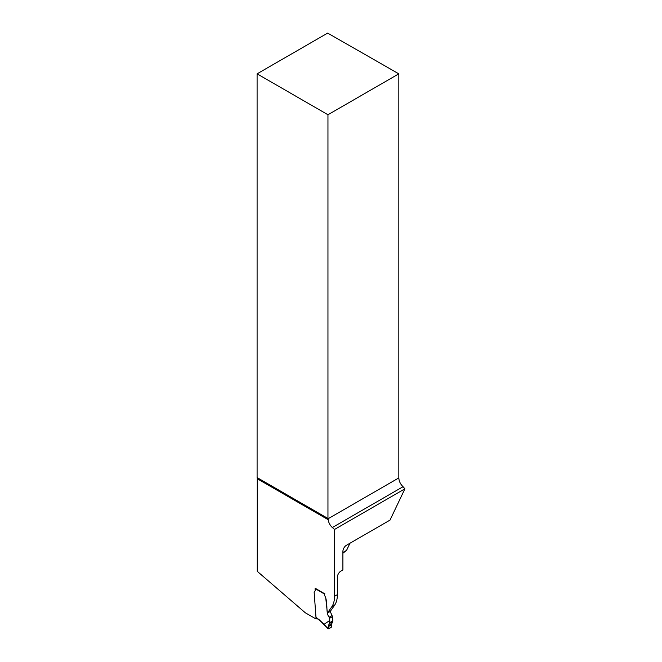 <?xml version="1.0" encoding="UTF-8"?>
<svg xmlns="http://www.w3.org/2000/svg" width="662" height="662" viewBox="0 0 662 662"><rect width="100%" height="100%" fill="white"/><g stroke="black" fill="none" stroke-linecap="round" stroke-linejoin="round"><path stroke-width="0.99" d="M390.009 520.109L346.458 545.256A5.039 2.905 120 0 0 342.899 551.421L342.899 569.924L340.938 571.058A5.039 2.905 120 0 0 337.38 577.223L337.38 594.65L334.533 596.288L334.533 529.451L404.904 488.821L390.009 520.109M349.966 543.229L346.565 550.379L342.899 553.209M342.899 552.497L346.565 550.379M257.096 477.575L257.096 73.838L327.955 114.749L327.955 518.487L257.096 477.575A5.039 2.905 -60 0 1 257.27 478.75L257.27 571.339L305.306 612.78L316.097 619.011L317.015 618.482M327.955 114.749L398.822 73.838L327.649 33.1L257.096 73.838M398.822 73.838L398.822 477.923C398.996 481.233 400.411 484.162 403.059 486.702L404.904 488.821M334.533 529.451L332.357 527.523A8.06 4.651 60 0 1 328.195 519.703L328.038 518.785A5.039 2.905 120 0 0 327.955 518.487M337.38 594.65A30.212 17.444 -120 0 1 334.517 605.333L330.23 611.431L327.384 613.078L331.67 606.971A30.212 17.444 -120 0 0 334.533 596.288M316.097 619.011L314.177 592.515A1.663 0.96 60 0 1 314.301 591.836L314.864 591.224A2.267 1.307 -120 0 0 315.153 590.33A2.267 1.307 60 0 1 314.864 591.224L314.301 591.836A1.663 0.96 60 0 0 314.177 592.515L315.898 616.322A1.663 0.96 60 0 0 316.237 617.348L317.528 618.598A10.575 6.107 60 0 1 319.713 620.244L324.082 624.307L329.759 620.451L329.602 618.283A1.258 0.728 -120 0 0 329.163 617.232C325.679 613.178 327.856 605.325 325.762 598.067L327.384 613.078M324.421 594.004L315.153 588.65L315.153 590.33L315.153 588.245L324.421 593.591L324.421 594.418L324.777 593.392M324.752 595.668A2.011 1.167 60 0 1 324.421 594.418A2.011 1.167 60 0 0 324.752 595.668L325.605 597.455L324.752 595.668M325.654 597.587L325.654 597.587A2.772 1.597 60 0 1 325.762 598.067A2.772 1.597 -120 0 0 325.654 597.587M324.264 624.489L328.178 628.842L331.364 627.179L331.579 624.134L332.655 621.635L329.51 623.447L329.759 620.451M328.112 628.61L329.055 623.794L332.655 621.635M332.216 621.974L329.502 623.455M330.23 611.431L332.01 615.586A1.258 0.728 60 0 1 332.448 616.645L332.895 621.014L329.792 622.801M329.792 622.586L332.87 620.815M328.211 626.691L329.502 623.455C331.306 622.611 333.491 620.617 331.703 622.892C332.059 624.688 331.703 626.252 330.644 627.593C328.666 629.264 327.856 628.958 328.211 626.691L331.612 624.729M317.139 618.382L316.693 618.118L317.139 618.382M403.059 486.702L332.357 527.523M328.038 518.785L398.822 477.923M334.517 605.333L331.67 606.971M257.27 478.75L328.195 519.703M329.163 617.232L332.01 615.586M329.602 618.283L332.448 616.645M328.244 626.062L331.579 624.134M328.178 628.842L319.721 620.402L316.841 618.374"/></g></svg>
